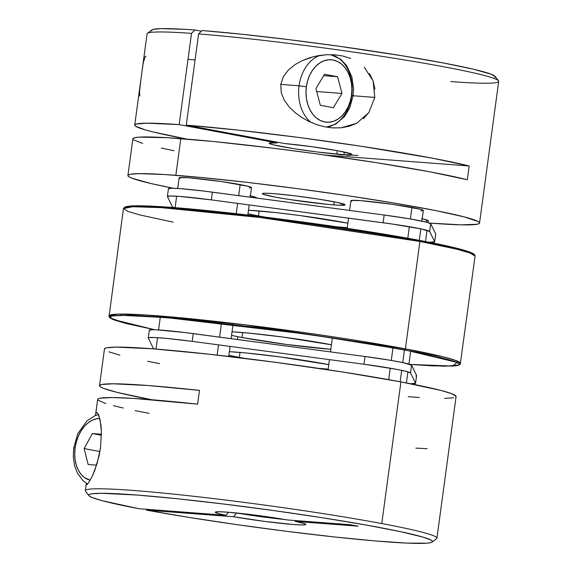 <?xml version="1.0" encoding="UTF-8"?>
<svg xmlns="http://www.w3.org/2000/svg" width="572" height="572" viewBox="0 0 572 572"><rect width="100%" height="100%" fill="white"/><g stroke="black" fill="none" stroke-linecap="round" stroke-linejoin="round"><path stroke-width="0.86" d="M90.204 480.194A31.31 21.286 100.6 0 1 75.118 447.897L73.709 447.905L75.118 447.897L74.71 453.968L75.139 459.874L76.376 465.379L78.393 470.277L81.095 474.374L84.391 477.513L90.204 480.194M99.785 418.489L96.361 418.811L92.128 420.27L88.067 422.858L84.313 426.462L81.031 430.959L78.343 436.164L76.348 441.884L75.118 447.897A31.31 21.286 100.6 0 1 99.785 418.489M88.167 464.536L84.12 448.577L92.357 433.555L101.459 434.241L92.357 433.555L101.459 435.256L92.357 433.555L84.12 448.577L99.928 451.544L84.12 448.577L88.167 464.536L96.589 465.172L88.167 464.536M96.854 412.433L97.912 413.434L98.999 415.837L100.944 425.082L101.423 431.746L100.558 447.511L99.113 455.705L94.838 470.191L92.5 475.74L88.538 482.832L86.451 484.806L86.25 483.676L85.307 490.647A177.413 9.703 7.7 0 1 192.078 496.11A177.413 9.703 7.7 0 1 381.767 523.559L400.922 381.889A177.413 9.703 -172.3 0 0 211.232 354.44A177.413 9.703 -172.3 0 0 104.461 348.977L99.507 385.664A177.413 9.703 7.7 0 1 199.485 390.376L197.626 404.147A177.413 9.703 -172.3 0 0 97.64 399.435L95.538 415.007L96.189 412.769L96.954 412.462L97.912 413.434L100.071 419.734L101.423 431.746L100.558 447.511L97.133 463.406L92.5 475.74L88.538 482.832M95.538 415.007L95.667 414.235M97.862 399.041L100.171 398.191L112.112 397.561L133.212 398.391L197.626 404.147L199.485 390.376L148.026 385.521L113.213 383.791L101.609 384.506L99.6 385.414L100.171 386.679L103.303 388.274L117.067 392.371L151.637 399.721A177.413 9.703 7.7 0 1 99.507 385.664M88.903 495.667A173.438 9.488 7.7 0 0 138.939 508.715L225.94 515.308L228.607 512.255L225.94 515.308A45.717 2.502 7.7 0 1 215.365 512.097A45.717 2.502 7.7 0 1 241.563 513.499A45.717 2.502 7.7 0 1 287.716 519.991L350.607 524.753L358.129 526.161L295.238 521.399L303.36 523.287L305.877 524.531L302.459 524.96L293.543 524.524L264.493 521.392L233.462 516.716L146.461 510.124L188.238 517.281L236.129 524.531L286.093 531.259L333.898 536.893L375.504 540.962L407.407 543.121L426.905 543.186L430.33 542.735L432.146 542.056L432.346 541.155L430.923 540.032L423.28 537.194L400.471 531.645L365.837 524.974L322.315 517.739L273.573 510.56L223.738 504.039L177.02 498.72L137.359 495.066L101.13 493.286L91.742 493.808L89.418 494.415L88.717 495.245L89.64 496.303L92.178 497.561L101.98 500.657L138.939 508.715L225.94 515.308L217.818 513.42L215.301 512.176L218.718 511.747L227.635 512.176L256.685 515.315L287.716 519.991L350.607 524.753L358.129 526.161L295.238 521.399A45.717 2.502 7.7 0 1 305.848 524.331A45.717 2.502 7.7 0 1 281.839 523.444A45.717 2.502 7.7 0 1 233.462 516.716L236.715 512.991L233.462 516.716L146.461 510.124L146.003 509.252L146.461 510.124A173.438 9.488 7.7 0 0 326.126 536.035A173.438 9.488 7.7 0 0 432.132 542.07L436.593 538.681A177.413 9.703 -172.3 0 0 381.767 523.559A177.413 9.703 7.7 0 1 436.929 538.188L456.084 396.525A177.413 9.703 -172.3 0 0 400.922 381.889L381.767 523.559A177.413 9.703 -172.3 0 0 187.673 495.624A177.413 9.703 -172.3 0 0 85.5 491.212L88.903 495.667A173.438 9.488 7.7 0 1 261.862 508.951A173.438 9.488 7.7 0 1 432.132 542.07M285.013 519.519A41.742 2.281 7.7 0 1 236.729 512.991A41.742 2.281 -172.3 0 0 285.013 519.519M294.773 520.52L295.238 521.399M455.669 397.068L456.013 396.153L451.637 393.658L440.676 390.361L400.922 381.889L342.8 372.029L275.153 362.276L208.294 354.118L152.388 348.791L115.952 347.118L106.914 347.755L104.876 348.434L104.533 349.349M108.909 351.844L119.87 355.14M147.669 361.304L159.624 363.613M408.165 396.711L419.369 397.49M444.594 398.384L453.639 397.747M86.215 484.148L86.315 483.283M87.223 484.412L86.479 484.813M415.887 448.141L427.148 448.677M98.055 400.236L105.891 403.582M113.42 405.684L123.23 408.043M135.178 410.61L149.099 413.363M311.032 122.415A36.522 26.712 -85.7 0 1 299.063 85.793L306.37 86.765A31.31 22.894 -85.7 0 1 333.133 60.01A31.31 22.894 -85.7 0 1 351.508 95.217L351.894 89.096L351.394 83.04L350.035 77.299L347.862 72.079L344.966 67.582L341.448 63.992L337.451 61.433L333.133 60.01L328.65 59.781L324.174 60.754L319.884 62.884L315.944 66.095L312.505 70.263L309.695 75.232L307.622 80.802L306.37 86.765L305.991 92.886L306.492 98.942L307.85 104.69L310.024 109.91L312.92 114.4L316.438 117.996L320.434 120.549L324.753 121.972L329.236 122.201L333.712 121.228L337.995 119.098L341.942 115.887L345.381 111.719L348.191 106.757L350.257 101.18L351.508 95.217L353.131 95.653L351.508 95.217A31.31 22.894 -85.7 0 1 324.753 121.972A31.31 22.894 -85.7 0 1 306.37 86.765L299.063 85.793A36.522 26.712 94.3 0 0 310.467 121.943M299.063 85.793L280.766 84.406L299.063 85.793A36.522 26.712 -85.7 0 1 320.098 55.355A36.522 26.712 94.3 0 0 299.063 85.793M330.466 54.619A36.522 26.712 -85.7 0 1 351.723 95.653A36.522 26.712 -85.7 0 1 326.176 127.091M315.916 88.553L324.524 74.281L337.551 76.719L341.97 93.436L333.362 107.7L320.334 105.262L315.916 88.553L324.524 74.281L337.551 76.719L341.97 93.436L333.362 107.7L320.334 105.262L315.916 88.553M316.695 91.52L341.97 93.436L316.695 91.52M323.68 75.676L337.551 76.719L323.68 75.676M326.305 127.113L335.7 124.16L344.609 116.474L349.714 107.929L353.131 95.653L351.723 95.653M364.3 67.231L373.101 80.967L374.796 97.404L353.117 95.76L374.796 97.404L368.84 112.627L363.392 118.669M368.84 112.627L356.735 123.245L349.199 126.276L341.155 127.799L332.94 127.921L324.717 126.812L316.724 124.632L309.016 121.486L301.801 117.496L295.109 112.634L289.189 106.935L284.348 100.279L281.238 92.657L280.766 84.406L283.419 76.526L288.474 69.913L294.916 64.679L302.152 60.661L313.899 56.571L326.183 54.726L334.506 54.783L342.664 55.97L350.565 58.401M309.016 121.486L301.801 117.496L295.109 112.634L289.189 106.935L284.348 100.279L281.238 92.657L280.766 84.406L283.419 76.526L288.474 69.913L294.916 64.679L302.152 60.661L309.881 57.693L317.96 55.706L326.183 54.726L334.606 54.79M145.109 56.664L143.193 63.17L141.012 78.643L139.604 90.812L139.775 96.046M146.082 56.22L145.424 56.356M135.771 126.319L145.245 129.873L153.553 132.06L186.872 139.103A177.413 9.703 7.7 0 1 134.742 125.046A177.413 9.703 7.7 0 1 179.172 124.603L191.506 33.383A177.413 9.703 -172.3 0 0 147.075 33.834L140.869 79.744M479.543 223.037L498.698 81.374A177.413 9.703 -172.3 0 0 390.79 57.722A177.413 9.703 -172.3 0 0 198.598 33.92L186.265 125.139A177.413 9.703 7.7 0 1 469.176 165.973L467.31 179.744A177.413 9.703 -172.3 0 0 180.802 138.631A177.413 9.703 -172.3 0 0 132.883 138.817L127.921 175.497A177.413 9.703 7.7 0 1 175.84 175.311L180.802 138.631L175.84 175.311A177.413 9.703 7.7 0 1 369.24 199.013A177.413 9.703 7.7 0 1 479.543 223.037A177.413 9.703 7.7 0 1 431.617 223.223A177.413 9.703 7.7 0 1 429.472 223.059L461.132 224.846L477.091 224.267L479.129 223.588L479.472 222.672L478.12 221.536L464.135 216.881L436.336 210.71L397.111 203.56L349.849 196.039L298.613 188.789L247.819 182.447L201.837 177.556L164.636 174.531L139.411 173.638L130.366 174.267L128.335 174.953L127.992 175.861L129.336 177.005L132.368 178.357L151.151 183.569L173.359 188.267A177.413 9.703 7.7 0 1 127.921 175.497M142.106 70.585L141.963 71.629M273.638 193.629A41.742 2.281 7.7 0 1 319.147 199.206A41.742 2.281 7.7 0 1 345.095 204.862A41.742 2.281 7.7 0 1 333.819 204.905L334.241 201.823L333.819 204.905A41.742 2.281 7.7 0 1 288.317 199.328A41.742 2.281 7.7 0 1 262.362 193.672A41.742 2.281 7.7 0 1 273.638 193.629L265.065 193.236L262.376 193.765L263.406 194.351L275.339 197.118L289.017 199.442L327.706 204.376L338.781 205.219L345.08 204.776L337.444 202.481L318.44 199.099L294.48 195.774L273.638 193.629M343.958 154.676L344.315 152.038L343.958 154.676L350.429 154.805L351.759 154.576L351.744 154.161L338.939 150.965L311.94 146.704L284.248 143.493A41.742 2.281 7.7 0 1 328.342 149.135A41.742 2.281 7.7 0 1 351.916 154.411A41.742 2.281 7.7 0 1 343.958 154.676L343.958 154.676M369.462 73.552L373.101 80.967L374.925 89.075M334.506 54.783L342.664 55.97M132.876 138.824L134.856 137.688L139.311 137.13L167.153 137.702L213.506 141.52L272.301 148.105L314.657 153.603L376.769 162.734L429.972 171.843L467.31 179.744L469.176 165.973L325.282 155.076L469.176 165.973L432.532 158.208L360.703 146.189L298.455 137.416L237.745 130.087L186.265 125.139L284.248 143.493L186.265 125.139L198.598 33.92L202.002 30.523L198.598 33.92A177.413 9.703 7.7 0 1 386.322 57.021A177.413 9.703 7.7 0 1 498.505 80.809L495.102 76.355A173.438 9.488 -172.3 0 0 385.485 53.11A173.438 9.488 -172.3 0 0 202.002 30.523L242.113 34.277L289.096 39.661L338.981 46.232L402.724 55.863L443.228 62.956L473.609 69.255L491.298 74.246L495.252 76.619L494.801 77.492M151.773 31.024L151.716 30.087L153.289 29.372L161.225 28.636L184.427 29.301L194.902 29.987L201.33 31.195L194.902 29.987A173.438 9.488 -172.3 0 0 151.873 29.951L147.412 33.34A177.413 9.703 7.7 0 1 191.506 33.383L194.902 29.987L191.506 33.383L179.172 124.603L277.148 142.957L277.256 142.185L277.148 142.957L179.172 124.603L146.554 123.18L136.222 124.052L134.749 125.018M336.858 154.14A41.742 2.281 7.7 0 1 292.764 148.498A41.742 2.281 7.7 0 1 269.183 143.222A41.742 2.281 7.7 0 1 277.148 142.957L269.348 143.057L269.355 143.479L273.359 144.816L294.637 148.799L316.616 151.916L344.194 154.726L336.858 154.14L337.33 150.672L336.858 154.14M498.505 80.809A177.413 9.703 7.7 0 1 450.772 81.56M356.735 123.245L341.155 127.799L332.218 127.871L324.717 126.812L316.409 124.524M133.619 139.89L142.628 143.415M161.34 148.069L174.024 150.729M343.028 154.948L337.094 154.183A96.16 70.327 94.3 0 0 342.692 154.919M357.965 155.427L344.194 154.726A96.16 70.327 -85.7 0 0 349.792 155.455M256.513 198.026L256.535 197.848A36.522 1.995 -172.3 0 0 250.414 195.881M256.034 198.098L256.521 197.769L255.62 197.254L249.842 195.76M250.236 197.19L251.537 187.602A36.522 1.995 -172.3 0 0 240.176 184.592L238.681 195.653L240.176 184.592A36.522 1.995 -172.3 0 0 201.122 178.943A36.522 1.995 -172.3 0 0 179.143 177.813L177.699 188.467M236.243 213.692L237.637 203.396L236.243 213.692M249.17 187.988L251.523 187.53L248.362 186.336L221.364 181.531L189.01 177.778L179.644 177.563L179.158 177.892L180.058 178.407M421.879 221.128L423.316 210.482A36.522 1.995 -172.3 0 0 411.962 207.464L410.403 218.976L411.962 207.464A36.522 1.995 -172.3 0 0 372.908 201.816A36.522 1.995 -172.3 0 0 350.922 200.693L349.606 210.424M407.793 238.252L409.359 226.719L407.793 238.252M420.949 210.861L423.301 210.403L420.141 209.209L393.143 204.411L360.789 200.65L351.43 200.436L350.936 200.765L351.837 201.28M428.063 222.608L428.321 220.72A36.522 1.995 -172.3 0 0 422.193 218.761M425.954 221.107L428.306 220.649L427.406 220.134L421.621 218.633M221.443 323.151L219.555 337.123L221.443 323.151M218.504 344.866L217.124 355.098L218.504 344.866M393 347.712L391.277 360.446L393 347.712M390.226 368.189L388.681 379.651L390.226 368.189M343.622 222.372A62.613 3.425 7.7 0 1 347.883 223.194L299.235 215.451L275.64 212.57L248.462 210.224A62.613 3.425 7.7 0 1 343.622 222.372M347.275 227.685A62.613 3.425 7.7 0 1 336.407 226.755L347.275 227.685M264.929 217.088A62.613 3.425 7.7 0 1 258.458 215.923L259.13 210.946L258.458 215.923L247.991 213.792A62.613 3.425 7.7 0 0 258.458 215.923L264.929 217.088M173.945 207.586A45.66 2.495 7.7 0 1 172.429 206.807L173.945 207.586M434.684 241.82L435.728 234.077A45.66 2.495 -172.3 0 0 435.714 233.984L434.663 241.727A45.66 2.495 7.7 0 1 434.684 241.82A45.66 2.495 7.7 0 1 429.286 242.271L434.663 241.727L429.658 231.488L430.709 223.745L435.714 233.984L434.663 241.727L429.658 231.488L430.709 223.745A45.66 2.495 -172.3 0 0 384.162 215.022L383.111 222.765A45.66 2.495 7.7 0 1 429.658 231.488L421.307 228.972L391.963 223.995L211.333 199.893L212.376 192.149L384.162 215.022L383.111 222.765L211.333 199.893L212.376 192.149A45.66 2.495 -172.3 0 0 168.454 188.724L167.403 196.468A45.66 2.495 7.7 0 1 211.333 199.893L179.737 196.425L170.363 195.989L167.424 196.568A45.66 2.495 7.7 0 1 167.403 196.468M167.424 196.568L172.429 206.807L167.424 196.568M435.714 233.984L430.709 223.745L426.762 222.251L409.509 218.826L384.162 215.022L203.582 191.027L180.788 188.674L171.407 188.245L168.468 188.817M324.496 363.842A62.613 3.425 7.7 0 1 328.75 364.664L280.108 356.921L245.953 352.953L229.336 351.694A62.613 3.425 7.7 0 1 324.496 363.842M317.875 368.282L328.149 369.154A62.613 3.425 7.7 0 1 318.389 368.332M244.702 358.365A62.613 3.425 7.7 0 1 239.332 357.393L240.004 352.416L239.332 357.393L244.702 358.365M415.551 383.297L416.602 375.547A45.66 2.495 -172.3 0 0 416.58 375.454L415.537 383.197L410.532 372.958L406.585 371.471L396.353 369.29L363.985 364.235L192.206 341.362L167.303 338.474L155.184 337.551L148.906 337.623L148.298 338.038L153.296 348.276L154.533 348.956A45.66 2.495 7.7 0 1 153.296 348.276L148.298 338.038A45.66 2.495 7.7 0 1 148.277 337.945A45.66 2.495 7.7 0 1 192.206 341.362L193.25 333.619L365.036 356.492L363.985 364.235A45.66 2.495 7.7 0 1 410.532 372.958L411.575 365.215L416.58 375.454L415.537 383.197A45.66 2.495 7.7 0 1 415.551 383.297A45.66 2.495 7.7 0 1 410.646 383.755L415.537 383.197L410.532 372.958L411.575 365.215A45.66 2.495 -172.3 0 0 365.036 356.492L363.985 364.235L192.206 341.362L193.25 333.619A45.66 2.495 -172.3 0 0 149.321 330.194L148.277 337.945M149.342 330.294L152.281 329.715L156.235 329.808L184.456 332.496L365.036 356.492L390.383 360.296L403.224 362.698L411.575 365.215L416.58 375.454L415.973 375.868M228.864 355.262L239.332 357.393A62.613 3.425 7.7 0 1 228.864 355.262M232.039 331.817A62.613 3.425 7.7 0 1 327.184 343.965A62.613 3.425 7.7 0 1 331.438 344.787L282.797 337.044L248.641 333.076L232.025 331.817M330.83 349.277A62.613 3.425 7.7 0 1 242.02 337.516L242.692 332.539L242.02 337.516L231.553 335.385A62.613 3.425 7.7 0 0 242.02 337.516L286.408 344.437L330.83 349.277M173.152 222.136L139.554 214.879L127.871 211.39L123.452 208.544L132.668 206.728L161.111 207.636L260.01 217.474L419.912 241.455L405.391 348.848A1.044 0.708 100.6 0 1 404.54 349.828L456.999 362.376L452.759 366.059L410.045 364.428L432.697 365.873L453.267 366.03L456.949 365.594L458.966 364.915L459.309 364.007L454.962 361.525L436.279 356.349L416.423 352.116L346.761 340.018L262.412 328.092L183.312 319.155L146.325 316.144L128.128 315.308L112.262 315.887L110.239 316.566L109.895 317.474L114.243 319.955L125.139 323.23L154.74 329.751L126.491 323.573L110.31 317.975L111.404 316.087L120.978 315.265L167.21 317.703L309.645 334.484L404.54 349.828A1.044 0.708 -79.4 0 0 405.391 348.848L245.488 324.867L146.589 315.029L118.154 314.121L108.93 315.937A177.413 9.703 7.7 0 1 215.701 321.392A177.413 9.703 7.7 0 1 405.391 348.848L419.912 241.455A1.044 0.708 -79.4 0 0 419.34 240.369L260.46 216.545L162.155 206.749L133.841 205.841L124.624 207.643M419.912 241.455A177.413 9.703 -172.3 0 0 230.223 214A177.413 9.703 -172.3 0 0 123.452 208.544L125.139 206.864L130.845 205.963C137.516 205.541 148.52 205.841 163.864 206.864C223.709 210.589 349.95 227.148 419.39 240.376A1.044 0.708 100.6 0 1 419.912 241.455L456.771 249.192L469.984 252.988L475.075 256.084A177.413 9.703 -172.3 0 0 419.912 241.455M405.391 348.848A177.413 9.703 7.7 0 1 460.553 363.477L455.462 360.381L442.249 356.585L405.391 348.848M406.299 237.988L345.245 228.064L260.324 216.523L198.112 209.695L151.308 206.149M136.043 205.798L127.055 206.428L125.039 207.107M474.109 254.547L472.772 253.41L465.107 250.522M458.866 248.791L441.841 244.837M419.448 240.383L419.34 240.369A1.044 0.708 100.6 0 1 419.398 240.376C451.766 246.418 470.062 251.072 474.288 254.333L475.075 256.084L460.267 364.2L459.337 364.95L445.123 366.237L410.06 364.428M474.181 254.905L469.097 251.823L455.956 248.055L419.34 240.369M87.595 484.034L82.911 480.616L77.17 472.687L74.56 465.508L73.302 456.828L73.709 447.905L77.813 433.676L86.858 420.942L95.088 415.622L98.484 414.536M195.088 59.917L187.988 59.381M353.131 95.653L353.567 89.203L351.859 76.762L346.56 65.487L340.583 59.188L330.559 54.619M134.742 125.046L141.012 78.643M254.204 215.101L254.111 215.773M176.655 196.21L175.103 207.679M249.192 204.933L247.826 215.029M348.562 218.168L347.183 228.357M420.828 228.871L419.276 240.354M427.019 230.352L425.504 241.534M228.707 356.442L230.066 346.403M231.109 338.66L233.026 324.488M155.984 349.07L157.529 337.68M158.573 329.937L160.303 317.138M400.157 381.746L401.701 370.341M402.745 362.598L404.476 349.814M328.063 369.769L329.436 359.638M330.48 351.894L332.382 337.816M406.392 382.925L407.893 371.821M408.937 364.078L410.703 351.001M234.992 357.185L235.078 356.57M237.387 339.496L237.766 336.693M123.452 208.544L109.016 316.716L110.11 318.003L112.627 319.34L154.719 329.751"/></g></svg>
